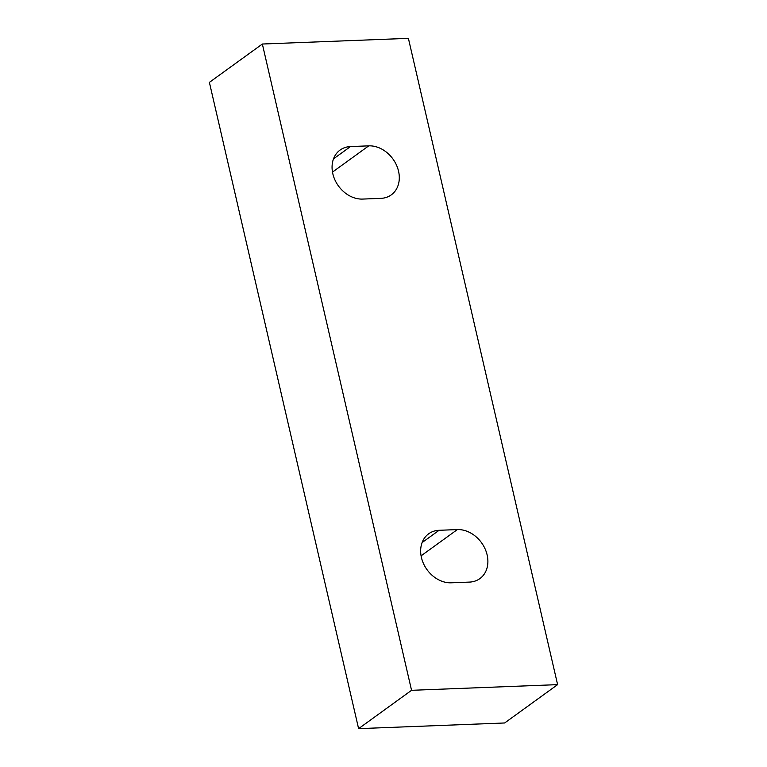 <?xml version="1.0" encoding="UTF-8"?>
<svg xmlns="http://www.w3.org/2000/svg" width="767" height="767" viewBox="0 0 767 767"><rect width="100%" height="100%" fill="white"/><g stroke="black" fill="none" stroke-linecap="round" stroke-linejoin="round"><path stroke-width="1.15" d="M209.391 82.366L262.352 44.026L408.399 38.35L557.609 684.634L504.648 722.974L358.601 728.65L209.391 82.366M358.601 728.65L411.553 690.31L262.352 44.026M411.553 690.31L557.609 684.634M439.079 530.294A28.101 22.377 54.1 0 0 428.667 533.794A28.101 22.377 54.1 0 0 423.576 563.783A28.101 22.377 54.1 0 0 451.207 582.805L469.462 582.095A28.101 22.377 54.1 0 0 479.883 578.596A28.101 22.377 54.1 0 0 484.965 548.606A28.101 22.377 54.1 0 0 457.343 529.585L439.079 530.294L422.09 542.595M333.501 158.865L350.49 146.564A28.101 22.377 54.1 0 0 340.078 150.064A28.101 22.377 54.1 0 0 334.987 180.053A28.101 22.377 54.1 0 0 362.618 199.075L380.873 198.365A28.101 22.377 54.1 0 0 391.285 194.866A28.101 22.377 54.1 0 0 396.376 164.876A28.101 22.377 54.1 0 0 368.745 145.855L332.485 172.105M350.49 146.564L368.745 145.855M421.083 555.835L457.343 529.585"/></g></svg>

